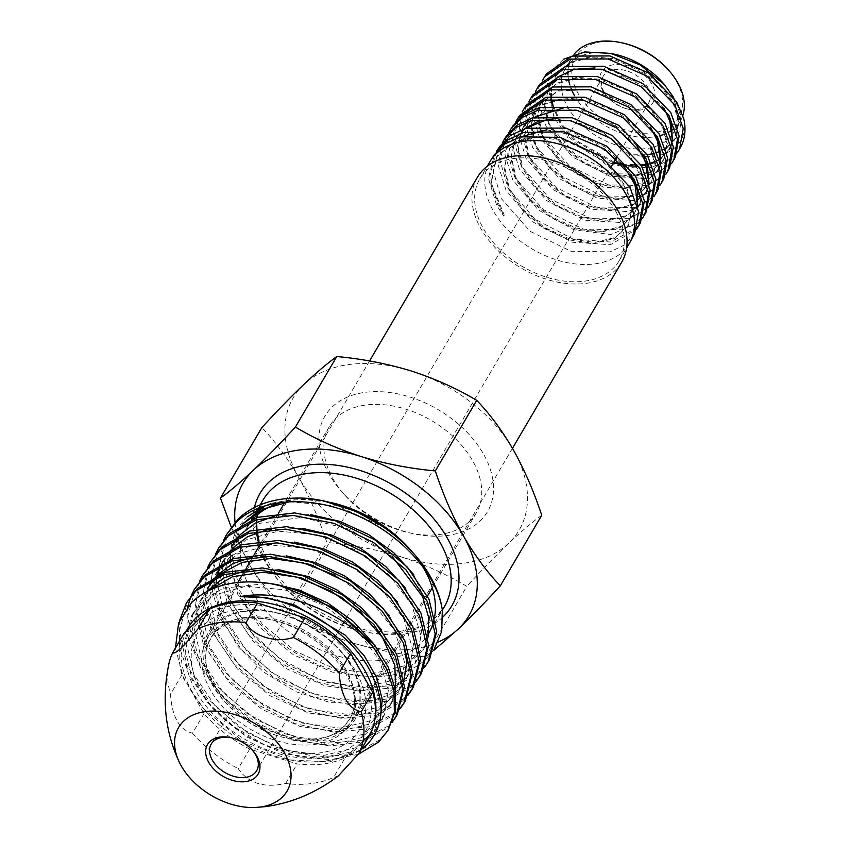 <?xml version="1.0" encoding="UTF-8"?>
<svg xmlns="http://www.w3.org/2000/svg" width="850" height="850" viewBox="0 0 850 850"><rect width="100%" height="100%" fill="white"/><g stroke="black" fill="none" stroke-linecap="round" stroke-linejoin="round"><path stroke-width="0.64" stroke-dasharray="4.25 3.19" d="M246.383 611.235A83.725 55.951 -149.6 0 0 210.184 632.485A83.725 55.951 -149.6 0 0 205.955 663.648A83.725 55.951 -149.6 0 0 318.378 738.491A83.725 55.951 -149.6 0 0 329.418 736.121A83.725 55.951 -149.6 0 0 354.578 717.241A83.725 55.951 -149.6 0 0 334.156 644.47A83.725 55.951 -149.6 0 0 246.383 611.235M477.296 177.427A83.725 55.951 -149.6 0 0 497.728 250.197A83.725 55.951 -149.6 0 0 585.501 283.433A83.725 55.951 -149.6 0 0 621.701 262.183M235.45 605.179A100.257 67.001 30.4 0 1 360.825 670.958A100.257 67.001 30.4 0 1 321.672 757.573A100.257 67.001 30.4 0 1 196.297 691.783A100.257 67.001 30.4 0 1 235.45 605.179M184.174 633.186A105.942 70.794 -149.6 0 0 181.964 674.688L203.989 713.617A105.942 70.794 -149.6 0 0 249.719 749.052L297.139 763.906A105.942 70.794 -149.6 0 0 322.883 763.991A105.942 70.794 -149.6 0 0 345.089 757.839L333.593 777.431L338.374 775.912M249.719 749.052L238.223 768.634C248.253 783.307 264.053 788.258 285.632 783.498A105.942 70.794 -149.6 0 0 311.376 783.583A105.942 70.794 -149.6 0 0 333.593 777.431M285.632 783.498L297.139 763.906M181.964 674.688L170.457 694.28C172.093 716.975 179.435 729.959 192.482 733.21L203.989 713.617M192.482 733.21A105.942 70.794 -149.6 0 0 238.223 768.634M168.852 663.977A105.942 70.794 -149.6 0 0 170.457 694.28M345.089 757.839L370.473 733.763M604.308 92.363A26.339 17.595 30.4 0 1 603.202 76.298A26.339 17.595 30.4 0 1 614.593 69.615A26.339 17.595 30.4 0 1 647.519 86.891A26.339 17.595 30.4 0 1 648.624 102.956A26.339 17.595 30.4 0 1 637.234 109.639A26.339 17.595 30.4 0 1 627.884 109.119A26.339 17.595 30.4 0 1 607.931 97.41A26.339 17.595 30.4 0 1 604.308 92.363M602.714 90.429A29.931 19.996 30.4 0 1 614.401 64.579A29.931 19.996 30.4 0 1 651.822 84.214A29.931 19.996 30.4 0 1 629.51 109.48A29.931 19.996 30.4 0 1 606.836 96.167A29.931 19.996 30.4 0 1 602.714 90.429M252.354 750.136A26.339 17.595 -149.6 0 0 251.908 749.626A26.339 17.595 -149.6 0 0 231.954 737.906A26.339 17.595 -149.6 0 0 231.296 737.779M615.804 211.416A80.803 53.996 30.4 0 1 619.183 260.706A80.803 53.996 30.4 0 1 553.573 279.151A80.803 53.996 30.4 0 1 483.193 228.193A80.803 53.996 30.4 0 1 479.814 178.904A80.803 53.996 30.4 0 1 545.424 160.459A80.803 53.996 30.4 0 1 615.804 211.416M629.329 243.429A80.803 53.996 30.4 0 1 563.72 261.874A80.803 53.996 30.4 0 1 493.34 210.917A80.803 53.996 30.4 0 1 489.961 161.617M634.716 233.367L624.909 244.736L610.13 251.876L571.019 251.271L530.209 231.391L501.149 198.39L493.212 170.776L499.524 146.721M496.368 151.619L489.77 176.109L497.526 204.202L504.231 215.071L503.795 216.123L496.74 205.466L488.389 178.309L494.381 154.7M640.528 222.456L639.731 223.869M637.117 227.63L610.64 242.048L572.804 238.956L534.746 218.992L507.864 187.637L499.949 160.204L506.249 136.298M502.233 143.023L498.302 165.506L506.09 190.474L533.513 222.286L572.273 242.218L610.566 244.683L636.586 229.202M646.361 211.491L636.671 222.711L622.062 229.766L583.387 229.107L543.139 209.451L514.537 176.917L506.717 149.611L512.943 125.896M508.916 132.643L505.038 154.923L512.741 179.817L538.146 209.854L574.069 229.84L610.81 234.547L638.233 223.008M641.41 219.566L642.398 218.269M652.173 200.568L642.536 211.724L628.054 218.673L589.677 218.067L549.674 198.571L521.252 166.154L513.453 139.102L519.679 115.462M515.631 122.241L511.732 144.447L519.424 169.097L546.454 200.472L584.768 220.203L622.551 222.626L648.199 207.368M658.006 189.614L648.454 200.664L634.047 207.634L595.914 206.975L556.144 187.574L527.935 155.444L520.221 128.456L526.373 105.071M522.314 111.86L518.479 133.864L526.065 158.429L552.999 189.582L590.963 209.185L628.458 211.65L654.022 196.435M663.818 178.681L654.309 189.699L640.018 196.541L602.097 195.925L562.679 176.662L534.65 144.67L526.957 117.969L533.109 94.626M529.019 101.458L525.173 123.367L532.759 147.709L559.449 178.702L597.253 198.188L634.482 200.589L659.823 185.544M669.641 167.748L660.216 178.638L646.011 185.502L608.43 184.843L569.192 165.718L541.333 133.96L533.726 107.344L539.803 84.235M535.712 91.067L531.919 112.806L539.399 137.052L565.951 167.79L603.447 187.149L640.464 189.603L665.646 174.601M675.463 156.793L666.092 167.652L652.003 174.409L614.582 173.793L575.662 154.732L548.048 123.186L540.462 96.804L546.539 73.791M542.417 80.665L538.613 102.297L546.093 126.331L572.454 156.921L609.684 176.163L646.414 178.542L671.436 163.721M680.808 146.774A76.287 50.989 30.4 0 1 606.443 161.872L648.348 168.226L665.306 163.009L677.259 152.788M662.288 82.206A62.847 42.001 30.4 0 1 670.947 94.244A62.847 42.001 30.4 0 1 673.572 132.579A62.847 42.001 30.4 0 1 622.54 146.923A62.847 42.001 30.4 0 1 567.811 107.291A62.847 42.001 30.4 0 1 565.176 68.946A62.847 42.001 30.4 0 1 567.226 65.928M683.751 118.66C689.435 144.224 666.241 162.488 633.664 154.774C644.693 155.497 654.224 153.871 662.246 149.908C681.902 139.039 685.748 121.635 673.795 97.697M563.508 59.266L552.776 69.711L547.421 83.459L553.69 116.089C564.984 136.446 582.569 151.714 606.443 161.872M682.837 115.494A62.847 42.001 30.4 0 1 680.34 121.061A62.847 42.001 30.4 0 1 673.072 129.285M669.322 131.814A62.847 42.001 30.4 0 1 665.242 133.843M660.089 135.628A62.847 42.001 30.4 0 1 574.568 95.774A62.847 42.001 30.4 0 1 574.366 95.412M668.132 69.647A59.851 40.003 30.4 0 1 676.377 81.111A59.851 40.003 30.4 0 1 653.002 132.812A59.851 40.003 30.4 0 1 578.149 93.543A59.851 40.003 30.4 0 1 622.774 43.021M569.691 63.144A62.847 42.001 30.4 0 1 614.667 54.251M571.104 88.538A62.847 42.001 30.4 0 1 569.734 84.596M568.512 79.475A62.847 42.001 30.4 0 1 567.97 74.864M567.959 71.241A62.847 42.001 30.4 0 1 568.724 65.578M569.245 63.591A62.847 42.001 30.4 0 1 571.944 57.428A62.847 42.001 30.4 0 1 574.069 54.304M662.246 149.908L665.529 148.113M666.952 147.178L675.229 138.242L679.214 121.55L673.668 102.297L659.441 83.502L638.701 68.181L614.369 58.735L590.187 56.631L569.819 62.475L556.144 75.299L552.001 86.721M551.926 87.125L551.416 93.436M551.491 95.986L552.075 101.076M552.989 105.326L561.106 123.282L575.184 139.889L613.944 162.042M622.668 164.093L641.102 165.028M646.967 164.103L651.387 162.871M654.872 161.532L659.759 158.907M661.162 157.962L669.577 148.824L661.13 158.493M671.064 145.86L672.488 141.631M669.184 115.855L645.957 87.486L609.96 69.498L573.569 68.733L549.557 85.776L544.669 103.987L549.514 124.833L563.051 145.191L583.387 162.01L607.208 172.954L630.806 176.269L650.664 171.689L663.553 159.959L667.473 143.012L661.863 123.505L647.424 104.507L626.386 88.974L601.747 79.443L577.32 77.297L556.718 83.215L542.852 96.167L538.05 114.601L542.852 135.649L556.707 156.188L577.224 173.177L601.332 184.036L625.228 187.308L645.076 182.484L657.9 170.425L644.566 183.377L624.707 188.201L600.812 184.928L576.704 174.069L556.176 157.08L542.321 136.531L537.519 115.494L542.321 97.049L556.187 84.097L576.789 78.179L601.226 80.325L625.866 89.856L646.914 105.389L661.343 124.387L666.963 143.894L663.043 160.852L650.144 172.582L630.286 177.161L606.688 173.846L582.866 162.903L562.519 146.072L548.983 125.726L544.138 104.879L549.557 85.776M659.494 167.174L660.843 162.998M656.657 135.596L632.708 107.525L596.594 90.004L560.384 89.494L536.424 106.42L531.303 124.876L536.095 146.019L549.822 166.717L570.435 183.855L594.639 194.947L618.662 198.326L638.817 193.619L651.865 181.677L655.732 164.464L650.059 144.734L635.418 125.534L614.136 109.799L589.252 100.151L564.517 97.973L543.649 103.923L529.603 116.971L524.684 135.628L529.539 157.006L543.554 177.841L564.421 195.064L588.891 206.104L613.116 209.344L633.282 204.404L646.213 192.079L632.772 205.307L612.606 210.248L588.37 206.996L563.89 195.968L543.012 178.734L529.008 157.887L524.142 136.51L529.061 117.842L543.118 104.805L563.996 98.844L588.731 101.033L613.615 110.681L634.907 126.416L649.549 145.616L655.222 165.357L651.355 182.569L638.308 194.512L618.152 199.229L594.118 195.851L569.904 184.748L549.291 167.609L535.564 146.901L530.772 125.757L535.893 107.302L557.388 91.088L590.07 89.601L624.389 103.041L650.59 127.107M647.923 188.488L649.209 184.344M643.918 155.061L630.116 136.659L610.045 121.433L586.521 111.382L562.636 108.141M530.644 118.522L527.181 121.848M636.778 145.658L609.96 122.559L575.918 110.022L543.926 111.934L523.26 127.064L517.937 145.754L522.686 167.195L536.626 188.264L557.526 205.721L582.144 216.962L606.602 220.405L627.013 215.528L640.22 203.299L642.611 177.066L625.292 148.463L593.481 126.491L556.814 118.448M524.322 128.764L519.095 133.949M525.311 128.467L515.865 138.571L511.296 156.613L516.194 178.298L530.336 199.41L551.544 216.909L576.364 228.14L600.95 231.381L621.446 226.366L634.504 213.817L637.564 205.636M631.136 174.558L605.784 147.347L569.532 130.964L533.917 131.028L510.043 147.741L504.581 166.674L509.309 188.477L523.451 209.876L544.638 227.587L569.67 238.988L594.532 242.462L615.23 237.447L628.554 224.921L632.347 207.889L627.077 188.477L613.169 169.256L592.631 152.246L567.014 140.42L539.484 136.181L514.558 141.419L496.942 156.304L491.236 183.026L504.231 215.071M633.664 154.774L647.148 154.785M653.044 153.786L657.401 152.554M660.801 151.226L665.667 148.58M666.921 147.709L674.719 139.124L678.693 122.442L673.147 103.179L658.92 84.384L638.18 69.062L613.849 59.617L589.666 57.524L569.287 63.357L555.624 76.181L551.576 87.029M551.544 87.242L550.906 93.691M550.928 96.093L551.342 100.598M552.256 105.379L560.192 123.558L574.281 140.42L613.424 162.924M623.645 165.24L628.214 165.835M637.362 166.133L641.569 165.814M647.211 164.815L651.663 163.498M654.946 162.148L659.898 159.364M671.011 145.594L672.318 140.909M664.02 108.205L634.355 80.835L595 67.936M557.419 77.148L553.477 80.761M659.43 166.887L660.684 162.276M647.859 188.179L649.039 183.6M522.718 127.946L517.416 146.147L521.698 167.036L534.82 187.722L554.753 205.179L578.584 216.888L602.714 221.34L623.486 217.802L637.872 207.071M640.22 203.299L642.781 180.869L629.733 154.881L603.67 132.823L571.019 120.657M515.865 138.571L510.754 157.494L515.653 179.18L529.794 200.303L551.013 217.802L575.843 229.043L600.429 232.284L620.936 227.269L634.004 214.71L637.383 204.871M622.976 164.422L588.306 138.423L546.922 129.752M522.357 136.414L509.501 148.612L504.039 167.556L508.767 189.359L522.92 210.768L544.106 228.491L569.149 239.902L594.023 243.366L614.731 238.361L628.054 225.824L631.858 208.792L626.588 189.359L612.669 170.138L592.121 153.106L566.493 141.281L538.953 137.041L514.016 142.279L496.389 157.176L490.694 183.982L503.795 216.123M186.405 630.923A105.124 70.252 -149.6 0 0 206.784 712.417A105.124 70.252 -149.6 0 0 286.439 759.178A105.124 70.252 -149.6 0 0 360.836 745.099A105.124 70.252 -149.6 0 0 374.638 720.768M175.429 648.072L183.823 679.001L203.989 709.251L243.153 741.327L289.669 759.879L329.556 761.908L361.048 749.838M389.183 728.312L379.918 739.819L352.824 754.343L316.869 757.074L276.994 747.554L238.595 726.931L206.943 697.903L186.331 664.254L179.584 630.403L187.691 600.791M179.69 620.319L179.403 647.052L189.125 675.41L207.952 702.833L234.133 726.846L265.189 745.312L298.254 756.585L330.236 759.698L358.137 754.418M429.558 659.526L420.304 671.032L393.178 685.567L357.234 688.287L317.39 678.693L279.087 657.953L247.52 628.798L226.982 595.011L220.32 561.021L228.491 531.271M223.582 540.366L218.577 570.35L227.619 603.596L249.496 635.949L281.361 663.404L319.09 682.539L357.818 691.029L392.551 687.884L418.795 673.593L424.405 667.463M421.483 673.285L412.229 684.792L385.146 699.306L349.233 702.058L309.379 692.559L271.001 671.968L239.317 642.951L218.663 609.28L211.894 575.397L219.991 545.753M215.539 554.083L210.556 584.099L219.619 617.344L241.517 649.687L273.381 677.121L311.111 696.246L349.817 704.724L384.54 701.558L410.763 687.278M404.154 698.551L377.06 713.065L341.105 715.806L301.219 706.276L262.82 685.663L231.168 656.625L210.556 622.976L203.819 589.124L211.916 559.513M207.485 567.811L202.523 597.805L211.597 631.04L233.495 663.393L265.37 690.827L303.099 709.941L341.806 718.409L376.518 715.243L402.73 700.963L408.287 694.907M400.743 707.349L396.079 712.3L368.974 726.824L333.051 729.566L293.186 720.056L254.809 699.454L223.136 670.438L202.502 636.788L195.744 602.916L203.841 573.272M199.431 581.538L194.491 611.532L203.575 644.757L225.473 677.089L257.337 704.512L295.056 723.626L333.752 732.094L368.464 728.928L394.697 714.648L400.233 708.624M397.258 714.553L388.004 726.059L360.921 740.573L325.008 743.325L285.143 733.826L246.744 713.224L215.05 684.186L194.416 650.526L187.659 616.654L195.766 587.031M191.388 595.255L190.867 596.466M187.669 606.911L188.137 637.011L201.036 668.706L224.836 698.445L256.753 722.904L293.069 739.351L329.577 745.992L362.036 742.146L386.665 728.333L392.169 722.341M415.459 682.295L416.341 681.19M408.818 693.6L407.926 694.652M405.333 700.793L404.632 701.962M253.204 518.861A105.198 70.295 -149.6 0 0 250.75 521.762M247.233 526.936A105.198 70.295 -149.6 0 0 293.898 635.471A105.198 70.295 -149.6 0 0 420.283 643.96A105.198 70.295 -149.6 0 0 428.676 633.441L442.351 610.141M247.807 516.651C215.061 544.531 230.701 604.701 279.31 641.506C326.4 679.756 395.877 687.894 425.372 659.589L433.946 649.825M479.984 521.082A94.276 62.996 -149.6 0 0 452.922 419.634A94.276 62.996 -149.6 0 0 332.414 406.778A94.276 62.996 -149.6 0 0 341.828 491.767A94.276 62.996 -149.6 0 0 413.27 533.704A94.276 62.996 -149.6 0 0 479.984 521.082M469.487 521.401A85.223 56.95 -149.6 0 0 476.276 512.879A85.223 56.95 -149.6 0 0 438.483 424.957A85.223 56.95 -149.6 0 0 336.09 418.072A85.223 56.95 -149.6 0 0 329.301 426.604A85.223 56.95 -149.6 0 0 344.601 494.902A85.223 56.95 -149.6 0 0 409.179 532.812A85.223 56.95 -149.6 0 0 469.487 521.401M348.67 727.228A85.223 56.95 -149.6 0 0 355.459 718.707A85.223 56.95 -149.6 0 0 340.159 650.399A85.223 56.95 -149.6 0 0 275.581 612.489A85.223 56.95 -149.6 0 0 215.273 623.9A85.223 56.95 -149.6 0 0 208.473 632.421A85.223 56.95 -149.6 0 0 246.277 720.343A85.223 56.95 -149.6 0 0 348.67 727.228M352.346 738.523A94.276 62.996 -149.6 0 0 342.933 653.533A94.276 62.996 -149.6 0 0 271.49 611.596A94.276 62.996 -149.6 0 0 204.776 624.219A94.276 62.996 -149.6 0 0 231.837 725.677A94.276 62.996 -149.6 0 0 352.346 738.523M235.014 522.283A130.932 87.497 -149.6 0 0 248.551 563.061A130.932 87.497 -149.6 0 0 351.029 642.441C374.999 649.719 399.797 654.532 425.404 656.869L433.712 650.516M425.404 656.869L466.799 586.341C446.781 574.377 424.926 564.559 401.243 556.909C377.262 549.631 352.474 544.829 326.868 542.481C319.069 518.914 309.708 497.271 298.764 477.53C287.566 458.139 275.262 441.49 261.853 427.582M541.737 515.291C532.27 522.123 521.252 531.462 508.672 543.309C495.688 555.719 481.727 570.063 466.799 586.341M303.726 384.551A130.932 87.497 -149.6 0 0 298.764 477.53A130.932 87.497 -149.6 0 0 401.243 556.909A130.932 87.497 -149.6 0 0 508.672 543.309A130.932 87.497 -149.6 0 0 513.634 450.341A130.932 87.497 -149.6 0 0 411.156 370.951A130.932 87.497 -149.6 0 0 303.726 384.551M231.232 527.043L248.551 563.061C259.749 582.452 272.053 599.101 285.462 613.009C305.49 624.984 327.346 634.791 351.029 642.441A130.932 87.497 -149.6 0 0 438.281 642.026M433.797 620.904A105.198 70.295 -149.6 0 0 434.786 615.995M422.928 566.961A105.198 70.295 -149.6 0 0 409.785 549.121M264.977 505.92L271.118 503.296L297.341 498.716L330.066 502.329A105.198 70.295 -149.6 0 0 328.546 502.01M327.346 501.766A105.198 70.295 -149.6 0 0 281.382 502.478M271.118 503.296L262.969 506.558M307.147 498.323L324.36 501.086M285.462 613.009L326.868 542.481M372.459 675.931L380.439 706.053L374.149 732.286L353.579 751.273L321.916 758.859L284.091 753.759L245.979 736.621L213.488 709.931L191.664 677.652L183.951 644.587L191.601 615.687L213.308 595.351L245.884 586.277L284.484 589.741L323.351 605.062L356.681 629.818L379.525 660.121L388.524 691.284L382.373 718.484L361.824 737.577L330.108 745.237L292.198 740.148L253.98 722.978L221.404 696.214L199.559 663.839L191.898 630.7L199.654 601.758L208.93 590.357M395.622 691.231L390.575 704.703L370.047 723.903L338.279 731.616L300.284 726.548L261.97 709.336L229.33 682.497L207.464 650.037L199.835 616.834L207.697 587.86L209.759 584.471L201.907 613.424L209.536 646.606L231.381 679.054L264.01 705.872L302.303 723.074L340.276 728.142L372.024 720.428L392.541 701.25L397.928 667.505L381.257 629.457M215.73 577.724L219.194 574.568M335.027 575.153L370.186 599.76L394.687 630.657L404.728 662.798L398.777 690.933L378.261 710.218L346.471 718.006L308.38 712.938L269.981 695.704L237.267 668.801L215.379 636.257L207.782 602.979L215.73 573.973L237.607 553.839L270.226 544.924L308.784 548.452L347.597 563.794L380.906 588.508L403.782 618.758L412.909 649.899L406.98 677.131L389.598 694.779L362.982 703.662L330.427 702.61L295.896 691.677L263.606 672.053L237.554 646.043L220.915 616.696L215.751 587.456M215.9 584.832L216.091 582.739M216.984 577.171L217.611 574.504M220.904 565.367L221.988 563.189M397.481 602.023L414.152 639.965L408.924 673.668L388.45 693.037L356.649 700.878L318.516 695.852L280.043 678.597L247.286 651.663L225.377 619.055L217.812 585.724L225.845 556.707L223.762 560.086L245.692 540.005L278.311 531.144L316.859 534.692L355.64 550.014L388.949 574.706L411.857 604.934L421.037 636.066L415.204 663.329L394.74 682.826L362.865 690.753L324.615 685.748L286.014 668.451L253.151 641.41L231.189 608.706L223.656 575.269L231.795 546.178L259.866 523.324L302.132 517.342L349.584 529.284L392.116 556.367M428.06 637.181L423.428 649.528L402.911 669.173L370.866 677.142L332.35 672.106L293.377 654.776L260.068 627.502L237.724 594.32L230.042 560.278L238.446 530.57M241.581 526.108L244.29 522.92M289.457 501.776L337.578 505.984L385.443 527.935M380.12 719.748L376.146 728.832L355.576 747.819L323.924 755.406L286.11 750.306L248.009 733.178L215.518 706.499L193.704 674.22L185.991 641.166L193.651 612.276L206.051 598.092L223.518 588.2L269.036 583.27M373.192 643.216L389.831 681.296L384.349 715.031L363.811 734.124L332.106 741.774L294.206 736.695L256.009 719.525L223.444 692.771L201.62 660.407L193.949 627.279L201.705 598.357L206.624 591.526M245.746 570.435L278.354 569.638M213.977 578.521L216.378 575.779M252.939 556.824L286.397 555.879M389.353 615.708L403.474 643.004M404.037 680.138L402.794 683.315M398.777 690.933L400.722 687.459L380.226 706.732L348.457 714.521L310.399 709.463L272.021 692.24L239.328 665.348L217.451 632.836L209.865 599.579L217.802 570.594L230.477 556.421L248.242 546.614L294.355 542.098M229.659 551.331L232.188 548.42M267.506 529.592L302.388 528.339M405.578 588.285L422.259 626.174L417.138 659.855L396.684 679.331L364.841 687.246L326.634 682.242L288.065 664.966L255.223 637.946L233.293 605.274L225.76 571.869L233.899 542.799M237.49 537.742L240.072 534.756M274.794 515.992L310.367 514.569M413.706 574.6L430.366 612.393L425.34 646.043L404.844 665.667L372.842 673.625L334.358 668.589L295.439 651.291L262.161 624.038L239.838 590.899L232.167 556.878L240.561 527.202M241.071 526.394L243.036 523.6M314.266 744.494A83.045 55.494 -149.6 0 0 346.704 672.743A83.045 55.494 -149.6 0 0 242.845 618.258A83.045 55.494 -149.6 0 0 210.417 689.998A83.045 55.494 -149.6 0 0 314.266 744.494M245.65 617.344A80.453 53.763 -149.6 0 0 206.805 667.718A80.453 53.763 -149.6 0 0 314.851 739.638A80.453 53.763 -149.6 0 0 325.454 737.364A80.453 53.763 -149.6 0 0 343.113 665.008A80.453 53.763 -149.6 0 0 245.65 617.344M257.603 514.633L263.011 500.055A105.198 70.295 -149.6 0 0 257.38 514.824M256.891 517.565A105.198 70.295 -149.6 0 0 256.615 519.701M256.381 522.538A105.198 70.295 -149.6 0 0 256.296 524.907M256.381 529.21A105.198 70.295 -149.6 0 0 256.53 531.314M258.156 541.206A105.198 70.295 -149.6 0 0 258.708 543.362M258.751 543.522A105.198 70.295 -149.6 0 0 337.291 623.475A105.198 70.295 -149.6 0 0 436.061 617.089A105.198 70.295 -149.6 0 0 444.454 606.56L436.634 616.367L418.986 627.343L395.526 632.379L368.263 630.721L339.681 622.359L312.311 607.973L288.575 588.806L270.512 566.567L259.675 543.32M254.447 507.471A111.18 74.301 -149.6 0 0 319.026 613.923A111.18 74.301 -149.6 0 0 442.914 616.951M205.955 663.648L206.805 667.718C204.606 656.678 205.881 647.084 210.651 638.924C217.101 628.129 228.331 621.594 244.354 619.299C301.474 608.504 376.157 683.283 348.723 719.982C343.931 728.11 336.175 733.911 325.454 737.364L329.418 736.121M512.465 448.29L354.578 717.241M369.548 360.974L210.184 632.485M603.202 76.298L211.214 744.069M648.624 102.956L616.324 157.983M611.947 165.452L256.636 770.737M231.954 737.906L230.605 737.619M251.908 749.626L252.833 750.667M619.183 260.706L626.599 248.083M673.572 132.579L680.34 121.061M479.814 178.904L487.231 166.271M565.176 68.946L571.944 57.428M627.884 109.119L629.51 109.48M607.931 97.41L606.836 96.167M675.229 138.242L674.719 139.124M556.144 75.299L555.624 76.181M663.553 159.959L663.043 160.852M542.852 96.167L542.321 97.049M536.424 106.42L535.893 107.302M651.865 181.677L651.355 182.569M529.603 116.971L529.061 117.842M634.504 213.817L634.004 214.71M510.043 147.741L509.501 148.612M628.554 224.921L628.054 225.824M496.942 156.304L496.389 157.176M286.439 759.178L289.669 759.879M206.784 712.417L203.989 709.251M260.206 504.836L258.156 508.332M257.476 509.49L253.374 516.481M251.6 519.499L250.123 522.017M476.276 512.879L432.31 587.786M427.465 596.031L355.459 718.707M275.581 612.489L271.49 611.596M340.159 650.399L342.933 653.533M329.301 426.604L284.984 502.084M278.439 513.241L260.886 543.15M254.214 554.508L252.854 556.835M252.843 556.846L250.867 560.214M246.139 568.268L244.821 570.52M244.747 570.626L242.771 574.005M237.83 582.42L208.473 632.421M409.179 532.812L413.27 533.704M344.601 494.902L341.828 491.767M257.157 517.48L256.923 519.605M256.764 522.346L256.721 524.705M256.923 529.093L257.125 531.186M259.038 541.099L259.654 543.267M388.269 729.874L387.887 730.511M374.149 732.286L376.146 728.832M191.601 615.687L193.651 612.276M382.373 718.484L384.349 715.031M199.654 601.758L201.705 598.357M390.575 704.703L392.541 701.25M215.73 573.973L217.802 570.594M406.98 677.131L408.924 673.668M415.204 663.329L417.138 659.855M423.428 649.528L425.34 646.043"/><path stroke-width="1.27" d="M512.465 448.29L621.701 262.183A83.725 55.951 -149.6 0 0 601.279 189.412A83.725 55.951 -149.6 0 0 513.496 156.177A83.725 55.951 -149.6 0 0 477.296 177.427L369.548 360.974M255.085 807.5L265.604 806.618C291.858 803.006 316.104 792.774 338.374 775.912L358.976 753.355A105.942 70.794 -149.6 0 0 361.186 711.854C348.139 708.613 340.797 695.64 339.161 672.924A105.942 70.794 -149.6 0 0 293.42 637.5C275.623 643.407 252.503 636.236 246.011 622.636L257.507 603.043A105.942 70.794 -149.6 0 0 231.774 602.958A105.942 70.794 -149.6 0 0 209.557 609.121L184.174 633.186L172.678 652.779A105.942 70.794 -149.6 0 0 168.852 663.977C161.532 699.593 165.208 732.721 179.881 763.353A62.868 42.011 -149.6 0 0 255.085 807.5A62.868 42.011 -149.6 0 0 259.834 807.107A62.868 42.011 -149.6 0 0 284.389 752.792A62.868 42.011 -149.6 0 0 205.764 711.535A62.868 42.011 -149.6 0 0 179.881 763.353M246.011 622.636A105.942 70.794 -149.6 0 0 220.267 622.551A105.942 70.794 -149.6 0 0 198.061 628.702C183.919 646.436 175.451 654.457 172.678 652.779M209.557 609.121L198.061 628.702M339.161 672.924L350.668 653.342A105.942 70.794 -149.6 0 0 304.927 617.907L293.42 637.5M358.976 753.355L370.473 733.763A105.942 70.794 -149.6 0 0 372.693 692.272L361.186 711.854M372.693 692.272L350.668 653.342M304.927 617.907L257.507 603.043M245.416 781.617A29.325 19.603 -149.6 0 0 252.833 750.667A29.325 19.603 -149.6 0 0 230.605 737.619A29.325 19.603 -149.6 0 0 220.192 737.035A29.325 19.603 -149.6 0 0 208.739 762.365A29.325 19.603 -149.6 0 0 245.416 781.617M231.296 737.779A26.339 17.595 -149.6 0 0 222.604 737.386A26.339 17.595 -149.6 0 0 211.214 744.069A26.339 17.595 -149.6 0 0 217.643 766.966A26.339 17.595 -149.6 0 0 245.257 777.421A26.339 17.595 -149.6 0 0 256.636 770.737A26.339 17.595 -149.6 0 0 252.354 750.136M487.231 166.271L489.961 161.617A80.803 53.996 30.4 0 1 490.748 160.331A80.803 53.996 30.4 0 1 556.612 143.427A80.803 53.996 30.4 0 1 625.951 194.129A80.803 53.996 30.4 0 1 630.062 242.112A80.803 53.996 30.4 0 1 629.329 243.429L626.599 248.083M490.748 160.331L494.381 154.7L505.261 143.682L520.721 136.818L560.288 137.403L600.78 156.262L629.85 187.032L638.573 211.661L634.716 233.367L630.062 242.112M499.524 146.721L510.595 135.373L526.161 128.222L565.93 128.074L606.602 146.126L635.683 176.428L644.374 200.855L640.528 222.456L638.998 225.324L642.844 203.692L634.143 179.222L604.743 149.154L563.603 131.771L523.472 132.483L507.652 139.952L496.368 151.619L499.524 146.721M639.731 223.869L637.117 227.63M636.586 229.202L638.998 225.324M504.464 139.06L506.249 136.298L517.225 125.046L532.769 117.884L572.22 117.799L612.584 135.681L641.548 165.771L650.154 190.06L646.361 211.491L644.81 214.413L648.603 192.982L639.986 168.608L611.012 138.518L570.531 120.551L530.984 120.636L515.451 127.808L504.464 139.06L502.233 143.023M638.233 223.008L641.41 219.566M642.398 218.269L644.81 214.413M648.199 207.368L650.59 203.543L654.383 182.176L645.787 158.058L616.972 128.084L576.831 110.256L537.529 110.394L522.102 117.47L511.137 128.711L512.943 125.896L523.898 114.665L539.283 107.61L578.478 107.451L618.63 125.269L647.381 155.167L655.956 179.265L652.173 200.568L650.59 203.554M511.137 128.711L508.916 132.643M517.831 118.32L519.679 115.451L545.827 97.304L584.821 97.187L624.676 114.824L653.236 144.511L661.736 168.47L658.006 189.614L656.391 192.642L660.142 171.477L651.631 147.443L622.997 117.693L583.015 100.013L544.043 100.13L517.831 118.32L515.631 122.241M654.022 196.435L656.391 192.642M524.503 107.971L526.373 105.071L552.394 86.987L591.079 86.838L630.668 104.401L659.079 133.886L667.537 157.675L663.818 178.681L662.182 181.762L665.911 160.692L657.443 136.882L629.021 107.344L589.358 89.739L550.534 89.877L524.503 107.982L522.314 111.86M659.823 185.544L662.182 181.762M531.207 97.58L533.109 94.626L558.896 76.702L597.369 76.564L636.767 93.968L664.934 123.261L673.338 146.891L669.641 167.748L667.983 170.861L671.681 149.961L663.266 126.278L634.992 96.911L595.584 79.496L557.09 79.613L531.207 97.58L529.019 101.458M665.646 174.601L667.983 170.861M537.869 87.242L539.803 84.235L565.494 66.385L603.713 66.236L642.738 83.544L670.788 112.614L679.118 136.085L675.463 156.793L673.774 159.97L677.45 139.23L669.088 115.696L641.028 86.594L601.853 69.201L563.571 69.371L537.869 87.242L535.712 91.067M671.436 163.721L673.774 159.97M544.574 76.84L546.539 73.791L572.008 56.1L609.928 55.941L648.805 73.089L676.621 102L683.751 118.66A76.287 50.989 30.4 0 1 680.808 146.774L679.564 149.09L683.219 128.446L674.9 105.124L647.031 76.149L608.154 58.979L570.106 59.107L544.574 76.84L542.417 80.665M677.259 152.788L679.564 149.09M574.069 54.304A62.847 42.001 30.4 0 1 621.424 42.734A62.847 42.001 30.4 0 1 669.056 70.688A62.847 42.001 30.4 0 1 677.705 82.716A62.847 42.001 30.4 0 1 682.837 115.494M673.072 129.285A62.847 42.001 30.4 0 1 669.322 131.814M665.242 133.843A62.847 42.001 30.4 0 1 660.089 135.628M567.226 65.928A62.847 42.001 30.4 0 1 569.691 63.144M610.863 53.422L614.667 54.251A62.847 42.001 30.4 0 1 662.288 82.206L664.392 84.586L640.22 64.972L610.863 53.422L584.789 51.946L563.508 59.266M673.636 97.41L664.392 84.586M574.366 95.412A62.847 42.001 30.4 0 1 571.104 88.538M569.734 84.596A62.847 42.001 30.4 0 1 568.512 79.475M567.97 74.864A62.847 42.001 30.4 0 1 567.959 71.241M568.724 65.578A62.847 42.001 30.4 0 1 569.245 63.591M621.424 42.734L622.774 43.021A59.851 40.003 30.4 0 1 668.132 69.647L669.056 70.688M665.529 148.113L666.952 147.178M551.416 93.436L551.491 95.986M552.075 101.076L552.989 105.326M613.944 162.042L622.668 164.093M641.102 165.028L646.967 164.103M651.387 162.871L654.872 161.532M659.759 158.907L661.162 157.962M669.577 148.824L671.064 145.86M672.488 141.631L669.184 115.855M657.9 170.425L659.494 167.174M660.843 162.998L656.657 135.596M646.213 192.079L647.923 188.488M649.209 184.344L643.918 155.061M562.636 108.141L530.644 118.522M527.181 121.848L523.26 127.064M556.814 118.448L538.73 121.136L524.322 128.764M519.095 133.949L516.407 137.7M637.564 205.636L637.415 190.623L631.136 174.558M647.148 154.785L653.044 153.786M657.401 152.554L660.801 151.226M665.667 148.58L666.921 147.709M550.906 93.691L550.928 96.093M551.342 100.598L552.256 105.379M613.424 162.924L623.645 165.24M628.214 165.835L637.362 166.133M641.569 165.814L647.211 164.815M651.663 163.498L654.946 162.148M659.898 159.364L661.13 158.493M669.056 149.706L671.011 145.594M672.318 140.909L671.564 125.014L664.02 108.205M595 67.936L574.079 69.36L557.419 77.148M553.477 80.761L549.026 86.657M657.379 171.317L659.43 166.887M660.684 162.276L659.483 145.137L650.59 127.107M645.702 192.982L647.859 188.179M649.039 183.6L647.286 165.049L636.778 145.658M637.872 207.071L639.721 204.191M571.019 120.657L545.615 120.211L525.311 128.467M637.383 204.871L635.056 184.971L622.976 164.422M546.922 129.752L522.357 136.414M374.638 720.768A105.124 70.252 -149.6 0 0 313.236 620.266A105.124 70.252 -149.6 0 0 196.286 617.642A105.124 70.252 -149.6 0 0 186.405 630.923M358.137 754.418L378.632 742.018L387.897 730.522L394.347 712.226L394.017 691.411L386.941 669.375L373.416 647.328A119.159 79.634 -149.6 0 0 278.12 584.906C240.699 577.639 211.809 583.578 191.431 602.703L178.617 623.114L175.429 648.072M361.048 749.838L366.786 744.919C383.658 726.984 385.539 703.991 372.459 675.931C353.047 630.923 289.467 592.843 240.051 596.636C284.208 588.211 341.987 611.819 373.416 647.328M186.373 603.022L197.434 588.444L225.473 572.305L262.352 567.949L303.184 575.854L342.507 594.841L375.116 622.253L396.695 654.277L404.409 686.534L397.258 714.553L395.919 716.826L403.07 688.787L395.367 656.519L373.798 624.495L341.201 597.093L301.867 578.096L261.046 570.191L224.166 574.547L196.116 590.686L186.373 603.022L179.69 620.319M226.546 534.597L238.276 518.872C254.83 503.413 277.791 496.57 307.147 498.323A119.159 79.634 -149.6 0 1 323.754 500.958A119.159 79.634 -149.6 0 1 414.056 553.956A119.159 79.634 -149.6 0 1 442.308 609.832C436.932 573.867 400.573 533.874 355.459 514.834C310.622 494.923 260.621 497.856 236.289 522.251L226.546 534.597L223.582 540.366M218.514 548.282L229.734 533.418L257.773 517.289L294.642 512.922L335.453 520.816L374.818 539.814L407.447 567.237L429.016 599.282L436.709 631.529L429.558 659.526L428.06 662.086L435.211 634.068L427.507 601.8L405.918 569.766L373.288 542.342L333.954 523.345L293.133 515.451L256.275 519.807L228.257 535.936L218.514 548.282L215.539 554.083M210.481 561.956L221.659 547.177L249.709 531.038L286.599 526.681L327.42 534.586L366.743 553.573L399.351 580.975L420.931 613.02L428.634 645.267L421.483 673.285L420.027 675.771L427.178 647.753L419.486 615.506L397.917 583.472L365.309 556.059L325.996 537.062L285.175 529.136L248.285 533.481L220.224 549.631L210.481 561.956L207.485 567.811M202.449 575.652L213.584 560.936L241.613 544.797L278.471 540.43L319.281 548.324L358.615 567.29L391.255 594.713L412.845 626.769L420.559 659.037L413.408 687.044L411.995 689.456L419.146 661.428L411.432 629.159L389.831 597.104L357.202 569.691L317.868 550.715L277.068 542.821L240.21 547.188L212.192 563.316L202.449 575.652L199.431 581.538M194.406 589.337L205.509 574.685L233.569 558.546L270.47 554.2L311.312 562.116L350.636 581.113L383.233 608.536L404.791 640.571L412.484 672.796L405.333 700.793L403.952 703.141L411.113 675.144L403.421 642.898L381.873 610.863L349.265 583.44L309.931 564.432L269.089 556.506L232.199 560.862L204.149 577.001L194.406 589.337L191.388 595.255M190.867 596.466L187.669 606.911M424.405 667.463L428.06 662.086M410.837 687.204L415.459 682.295M416.341 681.19L420.027 675.771M412.675 688.245L408.818 693.6M407.926 694.652L404.154 698.551M408.287 694.907L411.995 689.456M404.632 701.962L400.743 707.349M400.233 708.624L403.952 703.141M392.169 722.341L395.919 716.826M281.382 502.478A105.198 70.295 -149.6 0 0 255.627 516.407A105.198 70.295 -149.6 0 0 253.204 518.861M250.75 521.762A105.198 70.295 -149.6 0 0 247.233 526.936L250.123 522.017M433.712 650.516L458.458 628.851C471.261 616.622 485.223 602.289 500.331 585.82L541.737 515.291C533.959 491.778 524.599 470.124 513.634 450.341C502.456 430.993 490.152 414.343 476.723 400.382C456.748 388.439 434.892 378.632 411.156 370.951C387.239 363.694 362.451 358.881 336.781 356.533C327.324 363.364 316.306 372.704 303.726 384.551C290.732 396.961 276.781 411.304 261.853 427.582L220.447 498.111L231.232 527.043M500.331 585.82C486.901 571.869 474.598 555.22 463.42 535.872A130.932 87.497 -149.6 0 0 360.953 456.493A130.932 87.497 -149.6 0 0 253.512 470.082A130.932 87.497 -149.6 0 0 235.014 522.283M438.281 642.026A130.932 87.497 -149.6 0 0 458.458 628.851A130.932 87.497 -149.6 0 0 463.42 535.872C452.455 516.077 443.094 494.434 435.317 470.921C409.658 468.562 384.859 463.749 360.953 456.493C337.206 448.811 315.35 439.004 295.386 427.061C280.266 443.519 266.316 457.863 253.512 470.082C240.784 482.056 229.766 491.396 220.447 498.111M428.676 633.441A105.198 70.295 -149.6 0 0 433.797 620.904M434.786 615.995A105.198 70.295 -149.6 0 0 422.928 566.961M414.056 553.956L409.785 549.121A105.198 70.295 -149.6 0 0 330.066 502.329M328.546 502.01A105.198 70.295 -149.6 0 0 327.346 501.766M262.969 506.558L247.807 516.651M323.754 500.958L356.108 511.456L385.443 527.935L357.064 511.668L326.974 501.659M433.946 649.825L441.713 631.369L442.308 609.832M278.12 584.906L332.286 607.24L374.733 645.192L388.195 667.112L395.293 689.148L395.632 710.026L388.269 729.874M435.317 470.921L476.723 400.382M295.386 427.061L336.781 356.533M208.93 590.357L232.539 576.725L263.107 572.188L297.224 577.192L331.022 591.079L360.634 612.17L382.744 637.946L394.857 665.38L395.622 691.231M207.697 587.86L215.73 577.724M219.194 574.568L242.08 562.434L270.991 558.407L303.025 562.806L335.027 575.153M215.751 587.456L215.9 584.832M216.091 582.739L216.984 577.171M217.611 574.504L220.904 565.367M221.988 563.189L223.762 560.086M392.116 556.367L422.641 596.721L428.729 617.653L428.06 637.181M241.071 526.394L238.446 530.57L241.581 526.108M244.29 522.92L263.712 508.874L289.457 501.776M240.051 596.636L266.942 597.805L294.822 605.094L345.334 635.237L364.204 655.722L376.805 677.779L382.266 699.678L380.12 719.748M269.036 583.27L298.796 589.9L327.664 602.969L353.175 621.286L373.192 643.216M206.624 591.526L223.433 578.128L245.746 570.435M278.354 569.638L307.796 576.47L336.313 589.549L361.484 607.739L381.257 629.457M209.759 584.471L213.977 578.521M216.378 575.779L232.358 563.869L252.939 556.824M286.397 555.879L315.839 562.7L344.367 575.79L369.559 593.991L389.353 615.708M403.474 643.004L406.799 662.426L404.037 680.138M402.794 683.315L400.722 687.459M294.355 542.098L323.861 548.93L352.431 562.031L377.666 580.263L397.481 602.023M225.845 556.707L229.659 551.331M232.188 548.42L247.648 536.701L267.506 529.592M302.388 528.339L331.914 535.171L360.496 548.282L385.751 566.536L405.578 588.285M231.795 546.178L237.49 537.742M240.072 534.756L255.276 523.122L274.794 515.992M310.367 514.569L339.936 521.411L368.56 534.523L393.848 552.798L413.706 574.6M243.036 523.6L264.977 505.92M442.351 610.141L444.454 606.56A105.198 70.295 -149.6 0 0 397.8 498.026A105.198 70.295 -149.6 0 0 271.405 489.526A105.198 70.295 -149.6 0 0 263.011 500.055L260.206 504.836M257.38 514.824A105.198 70.295 -149.6 0 0 256.891 517.565M256.615 519.701A105.198 70.295 -149.6 0 0 256.381 522.538M256.296 524.907A105.198 70.295 -149.6 0 0 256.381 529.21M256.53 531.314A105.198 70.295 -149.6 0 0 258.156 541.206M442.914 616.951A111.18 74.301 -149.6 0 0 442.999 616.877A111.18 74.301 -149.6 0 0 411.092 497.218A111.18 74.301 -149.6 0 0 268.972 482.067A111.18 74.301 -149.6 0 0 254.447 507.471M616.324 157.983L611.947 165.452M258.156 508.332L257.476 509.49M253.374 516.481L251.6 519.499M432.31 587.786L427.465 596.031M284.984 502.084L278.439 513.241M260.886 543.15L254.214 554.508M250.867 560.214L246.139 568.268M242.771 574.005L237.83 582.42M257.603 514.633L257.157 517.48M256.923 519.605L256.764 522.346M256.721 524.705L256.923 529.093M257.125 531.186L259.038 541.099"/></g></svg>
